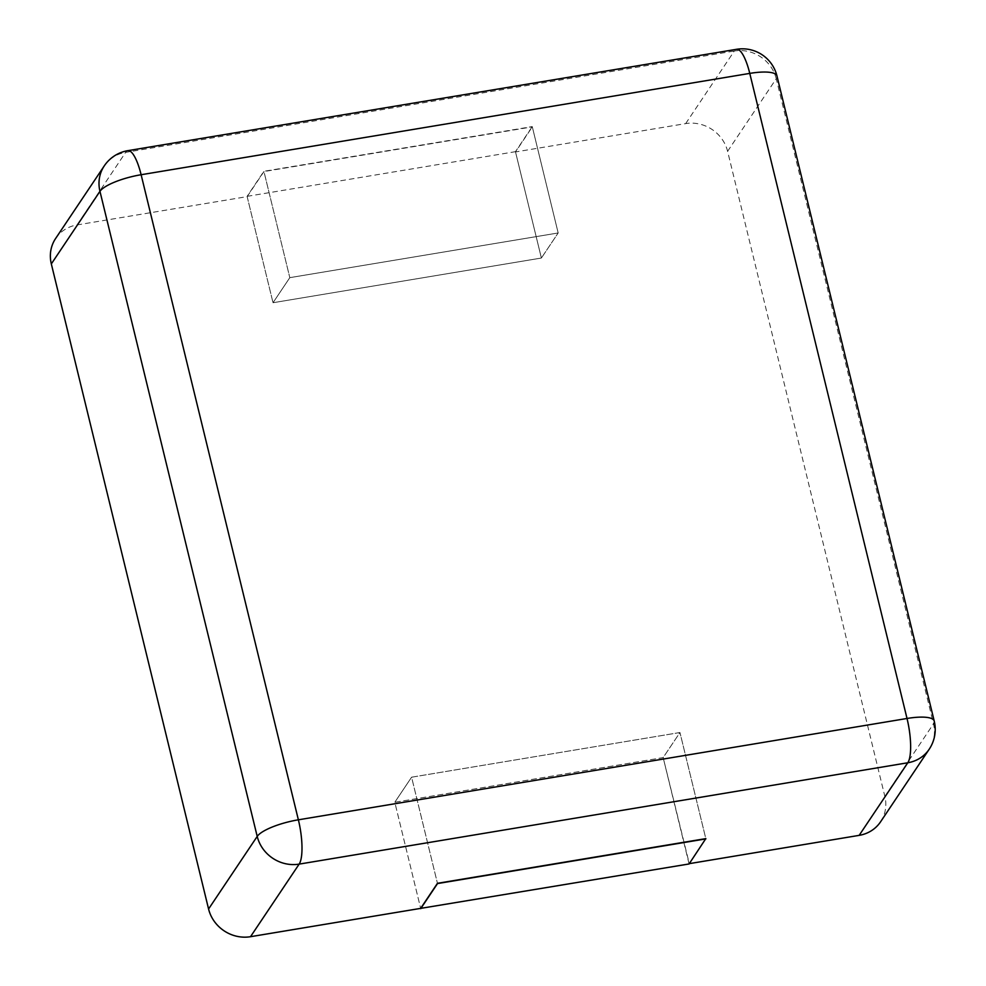 <?xml version="1.0" encoding="UTF-8"?>
<svg xmlns="http://www.w3.org/2000/svg" width="986" height="986" viewBox="0 0 986 986"><rect width="100%" height="100%" fill="white"/><g stroke="black" fill="none" stroke-linecap="round" stroke-linejoin="round"><path stroke-width="0.74" stroke-dasharray="4.93 3.7" d="M55.61 238.501A35.545 33.006 33.8 0 1 77.019 224.944L247.153 196.621L263.952 171.552L289.81 277.658L558.175 232.967L532.317 126.874L263.952 171.552M880.572 821.806A35.545 33.006 33.8 0 0 884.861 796.392L727.606 151.314A35.545 33.006 -146.2 0 0 685.664 123.607L515.518 151.943L532.317 126.874M689.091 863.958L663.159 757.593L679.958 732.524L411.593 777.202L437.451 883.308L411.593 777.202L679.958 732.524L663.159 757.593L394.794 802.271L411.593 777.202L394.794 802.271L420.665 908.377L394.794 802.271L663.159 757.593L689.3 863.65M515.518 151.943L541.388 258.036L558.175 232.967L541.388 258.036L273.023 302.727L289.81 277.658L558.175 232.967L532.255 126.602L515.456 151.671L541.388 258.036L273.023 302.727L289.81 277.658L263.891 171.293L532.255 126.602M247.153 196.621L273.023 302.727L247.092 196.35L263.891 171.293M689.029 863.687L705.816 838.618L679.958 732.524L705.816 838.618M247.092 196.35L515.456 151.671M77.019 224.944L125.641 152.362L734.299 51.025A35.545 9.404 80.5 0 1 736.591 49.3M685.664 123.607L734.299 51.025A35.545 33.006 -146.2 0 1 776.241 78.732A35.545 9.268 166.3 0 0 776.956 75.947M104.245 165.919A35.545 33.006 -146.2 0 1 125.641 152.362A35.545 9.404 80.5 0 1 127.933 150.636M727.606 151.314L776.241 78.732L933.495 723.81A35.545 33.006 -146.2 0 1 929.206 749.224M884.861 796.392L933.495 723.81A35.545 9.268 166.3 0 0 934.21 721.012"/><path stroke-width="1.48" d="M55.61 238.501A35.545 33.006 33.8 0 0 51.321 263.915L208.576 908.993L257.21 836.411L99.956 191.333A35.545 33.006 -146.2 0 1 104.245 165.919L55.61 238.501M420.665 908.377L689.091 863.958L705.816 838.618L437.451 883.308L420.665 908.377L250.518 936.7A35.545 33.006 -146.2 0 1 208.576 908.993M689.3 863.65L859.163 835.364A35.545 33.006 33.8 0 0 880.572 821.806L929.206 749.224A35.545 33.006 -146.2 0 1 907.798 762.77L299.152 864.118A35.545 33.006 -146.2 0 1 257.21 836.411A35.545 9.268 -13.7 0 1 298.376 819.81L141.121 174.732L749.767 73.395L907.021 718.474L298.376 819.81A35.545 9.404 -99.5 0 1 299.152 864.118L250.518 936.7M420.726 908.636L437.525 883.567L705.89 838.889M736.591 49.3A35.545 9.404 80.5 0 1 749.767 73.395A35.545 9.268 166.3 0 1 776.956 75.947A35.545 35.545 0 0 0 736.591 49.3L127.933 150.636A35.545 9.404 80.5 0 1 141.121 174.732A35.545 9.268 -13.7 0 0 99.956 191.333L51.321 263.915M859.163 835.364L907.798 762.77A35.545 9.404 -99.5 0 0 907.021 718.474A35.545 9.268 166.3 0 1 934.21 721.012L776.956 75.947M127.933 150.636A35.545 35.545 0 0 0 104.245 165.919M929.206 749.224A35.545 35.545 0 0 0 934.21 721.012"/></g></svg>
